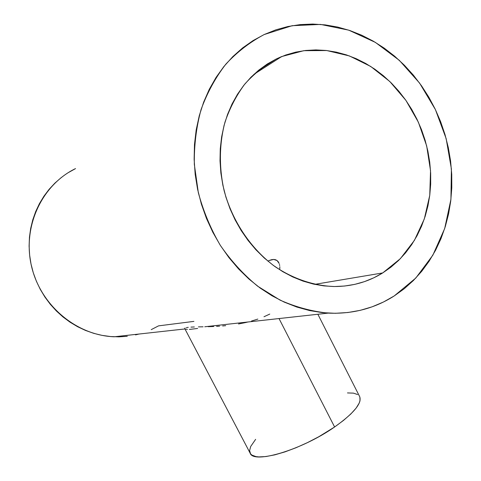 <?xml version="1.0" encoding="UTF-8"?>
<svg xmlns="http://www.w3.org/2000/svg" width="481" height="481" viewBox="0 0 481 481"><rect width="100%" height="100%" fill="white"/><g stroke="black" fill="none" stroke-linecap="round" stroke-linejoin="round"><path stroke-width="0.72" d="M279.738 269.126L279.828 267.869L279.738 269.126M279.81 266.672L279.828 267.869L279.81 266.672M279.479 264.472L279.689 265.542L279.479 264.472M278.289 261.808L279.172 263.492L277.062 260.54L278.289 261.808M275.517 259.728L277.062 260.54L273.695 259.439L275.517 259.728M271.615 259.68L273.695 259.439L269.312 260.468L271.615 259.68M267.905 261.147L269.312 260.468L267.905 261.147M184.722 328.409L185.155 328.006L184.722 328.409M186.327 327.639L188.257 327.339L186.327 327.639M190.963 327.116L194.36 326.972L190.963 327.116M198.431 326.876L203.078 326.797L198.431 326.876M208.177 326.689L213.684 326.497L208.177 326.689M216.582 326.358L219.576 326.178L216.582 326.358M222.619 325.95L225.715 325.679L222.619 325.95M238.498 323.972L245.021 322.679L238.498 323.972M247.931 321.993L245.021 322.679L247.937 321.993M257.84 319.083L251.473 321.061M269.769 314.081L263.979 316.745M184.752 328.571L250.156 453.198C253.445 464.279 301.93 449.945 334.608 426.99L279.022 318.554L334.608 426.99C353.751 413.329 362.115 403.228 359.686 396.669L317.857 314.255M382.714 272.931L314.7 284.361L382.714 272.931C367.989 282.052 351.707 286.586 333.862 286.532C313.678 285.696 293.368 278.908 274.952 266.564C250.968 248.863 232.527 221.585 224.176 190.867C218.885 167.629 219.192 143.885 224.994 122.09C229.81 108.021 236.424 95.328 244.841 84.019C254.13 73.707 264.634 65.344 276.341 58.935L281.68 56.554L303.8 50.691L326.737 50.541L349.38 55.928L370.707 66.45L389.814 81.517L405.91 100.379L418.362 122.168L426.677 145.941L430.531 170.683L429.749 195.364L424.32 218.939L414.406 240.368L400.36 258.67L382.714 272.931L390.975 267.129L398.599 260.437L405.519 252.922L411.676 244.661L417.033 235.738L421.554 226.238L425.198 216.252L427.94 205.856L429.773 195.154L430.681 184.229L430.663 173.184L429.719 162.097L427.868 151.076L425.108 140.205L421.482 129.575L417.003 119.282L411.718 109.397L405.657 100.024L398.875 91.234L391.426 83.105L383.363 75.715L374.753 69.138L365.662 63.432L356.174 58.664L346.368 54.882L336.321 52.14L326.13 50.469L315.885 49.904L305.688 50.463L295.629 52.158L285.81 54.984L276.341 58.935L258.183 70.605L276.341 58.935L267.304 63.985L258.814 70.094L250.956 77.213L243.819 85.287L237.494 94.24L232.046 103.98L227.549 114.418L224.056 125.445L221.621 136.947L220.262 148.797L220.015 160.876L220.881 173.04L222.859 185.161L225.914 197.102L230.02 208.736L235.137 219.925L241.191 230.561L248.124 240.524L255.844 249.705L264.273 258.014L273.31 265.374L282.846 271.711L292.785 276.966L303.018 281.096L313.432 284.079L323.917 285.894L334.373 286.538L344.691 286.021L354.78 284.367L364.532 281.607L373.869 277.777L382.714 272.931M394.167 295.977C374.458 308.495 352.471 314.201 328.192 313.113C311.916 311.447 295.875 307.118 280.068 300.126L257.6 286.159C243.554 274.573 231.133 260.973 220.334 245.37C210.696 228.854 203.361 211.279 198.328 192.653L194.324 164.358C194.047 145.394 196.296 127.128 201.07 109.56C207.215 92.719 215.476 77.579 225.848 64.147C237.247 51.924 250.036 42.051 264.207 34.53L292.129 25.703L320.538 24.417L348.719 30.147L375.36 42.37L399.314 60.329L419.594 83.093L435.407 109.572L446.152 138.6L451.4 168.957L450.925 199.368L444.684 228.535L432.852 255.177L415.8 278.048L394.167 295.977L383.453 302.014L372.108 306.824L360.227 310.341L347.925 312.512L335.305 313.293L322.498 312.65L309.626 310.57L296.813 307.046L284.211 302.098L271.939 295.749L260.149 288.053L248.966 279.076L238.522 268.903L228.944 257.63L220.34 245.376L212.824 232.275L206.475 218.47L201.383 204.106L197.601 189.358L195.178 174.387L194.132 159.361L194.48 144.456L196.2 129.84L199.278 115.674L203.661 102.11L209.283 89.298L216.083 77.369L223.96 66.432L232.822 56.602L242.562 47.962L253.066 40.59L264.207 34.53L275.872 29.834L287.927 26.515L300.258 24.597L312.734 24.056L325.234 24.892L337.65 27.062L349.867 30.531L361.772 35.245L373.268 41.144L384.265 48.16L394.673 56.223L404.401 65.248L413.389 75.15L421.56 85.84L428.86 97.222L435.227 109.193L440.62 121.663L444.997 134.53L448.328 147.679L450.583 161.009L451.737 174.411L451.791 187.782L450.733 201.01L448.563 213.991L445.292 226.605L440.945 238.75L435.539 250.324L429.112 261.213L421.705 271.32L413.365 280.549L404.166 288.798L394.167 295.977M187.38 329.365L185.888 329.13M197.619 328.457L189.376 329.443M68.194 172.679L75.529 168.59C41.859 184.866 22.282 226.581 31.445 265.951C40.404 305.357 76.491 335.425 114.207 336.784L184.957 328.956M193.915 321.38L158.544 325.865L151.22 329.647M138.967 334.042L135.528 334.896M127.297 336.297L118.909 336.85L110.456 336.538L102.014 335.365L93.669 333.327L85.504 330.435L77.603 326.719L70.058 322.198L62.945 316.925L56.343 310.942L50.325 304.311L44.949 297.102L40.284 289.376L36.382 281.229L33.279 272.739L31.018 263.997L29.624 255.092L29.1 246.128L29.455 237.193L30.688 228.385L32.78 219.799L35.708 211.52L39.43 203.637L43.903 196.23L49.074 189.364L54.894 183.117L61.291 177.537M347.468 392.923L353.415 393.133L357.623 394.534M359.878 397.102L360.016 400.781L359.259 403.006L356.108 408.135L350.817 414.003L343.554 420.376L334.608 426.99L318.843 436.706L307.461 442.616L295.983 447.751L284.926 451.893L274.783 454.858L265.981 456.547L258.862 456.92L256.018 456.613L251.858 455.068L250.565 453.848L249.591 450.619L250.709 446.452L255.633 439.339M281.68 56.554L253.914 74.345M328.192 313.113L204.774 326.767"/></g></svg>
